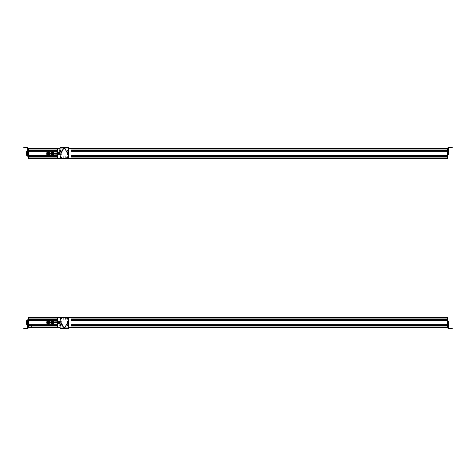 <?xml version="1.0" encoding="UTF-8"?>
<svg xmlns="http://www.w3.org/2000/svg" width="476" height="476" viewBox="0 0 476 476"><rect width="100%" height="100%" fill="white"/><g stroke="black" fill="none" stroke-linecap="round" stroke-linejoin="round"><path stroke-width="0.71" d="M447.095 317.748L70.704 317.748L447.095 317.748M57.917 317.748L28.905 317.748L57.917 317.748M447.095 318.063L70.995 318.063L447.095 318.063L447.095 319.396L71.007 319.396L447.095 319.396L447.095 318.063M57.632 318.063L28.905 318.063L57.632 318.063M28.905 319.396L28.905 318.063L28.905 319.396L57.614 319.396L28.905 319.396M447.095 319.444L71.007 319.444L447.095 319.444M57.614 319.444L28.905 319.444L57.614 319.444M447.095 320.259L71.007 320.259L447.095 320.259M57.614 320.259L28.905 320.259L57.614 320.259M447.095 320.306L71.007 320.306L447.095 320.306L447.095 324.65L71.007 324.65L447.095 324.65L447.095 320.306M57.614 320.306L28.905 320.306L57.614 320.306M28.905 324.65L28.905 320.306L28.905 324.65L57.614 324.65L28.905 324.65M447.095 324.697L71.007 324.697L447.095 324.697M57.614 324.697L28.905 324.697L57.614 324.697M447.095 325.513L71.007 325.513L447.095 325.513M57.614 325.513L28.905 325.513L57.614 325.513M447.095 325.56L71.007 325.56L447.095 325.56L447.095 326.988L71.007 326.988L447.095 326.988L447.095 325.56M57.614 325.56L28.905 325.56L57.614 325.56M28.905 326.988L28.905 325.56L28.905 326.988L57.614 326.988L28.905 326.988M447.095 327.036L71.007 327.036L447.095 327.036M57.614 327.036L28.905 327.036L57.614 327.036M447.095 327.179L71.007 327.179L447.095 327.179M57.614 327.179L28.905 327.179L57.614 327.179L57.614 323.626L57.614 327.19A0.476 0.476 0 0 0 58.09 327.666L60.107 327.655L58.09 327.666A0.476 0.476 0 0 1 57.614 327.19M31.297 327.143L57.614 327.143L31.297 327.143M71.007 327.143L444.703 327.143L71.007 327.143M447.095 327.577L70.799 327.589L447.095 327.589M57.81 327.577L28.905 327.577L57.81 327.577M57.828 327.589L28.905 327.589L57.828 327.589M447.095 327.637L70.704 327.637L447.095 327.637M57.917 327.637L28.905 327.637L57.917 327.637M47.291 321.342L46.648 321.871L46.922 323.502L46.648 321.871L46.785 322.686L46.648 321.871L47.933 320.818L46.648 321.871L47.933 320.818L49.48 321.401L47.933 320.818L49.48 321.401L49.617 322.216M49.111 323.561L49.724 322.853L48.475 324.085L49.754 323.037L48.475 324.085L46.922 323.502L48.475 324.085L46.922 323.502L46.785 322.686M53.782 323.281L53.782 321.621L53.782 323.281L53.782 322.454L53.782 323.281L53.068 323.698L53.782 323.281L52.348 324.108L50.914 323.281L52.348 324.108M50.974 321.592L50.914 323.281L50.914 321.621L52.348 320.794L50.914 321.621L52.348 320.794L53.782 321.621L52.348 320.794L53.782 321.621L53.782 322.454M51.634 323.698L50.914 323.281L50.914 322.454M27.626 328.684L24.276 328.684L24.276 328.208L27.626 327.964L23.8 328.208L24.276 328.208L24.276 328.684L27.626 328.684L28.108 328.208L28.108 323.811L28.108 328.256L27.626 328.684L27.626 326.244L27.626 328.732L28.108 328.256L28.108 327.75L27.626 328.684M27.626 325.435L27.626 326.244L28.108 326.244L27.626 326.244L27.626 325.435L28.108 325.435L27.626 325.435L27.626 325.031L27.626 325.435M27.626 324.632L27.626 325.031L28.108 325.031L27.626 325.031L27.626 324.632L28.108 324.632L27.626 324.632L27.626 323.811L27.626 324.632M27.626 322.389L27.626 323.811L28.108 323.811L27.626 323.811L27.626 322.389L28.108 322.389L27.626 322.389M27.626 321.235L27.626 322.359L28.108 322.359L27.626 322.359L27.626 321.235L28.108 321.235L27.626 321.235M24.276 328.732L27.626 328.732L23.8 328.732L27.031 328.708L23.8 328.702L24.276 328.684L23.8 328.684L23.8 328.208L23.8 328.702L27.031 328.708L24.276 328.732M27.626 321.014L28.108 321.014L27.626 321.014M27.275 325.382L27.275 324.763L27.275 325.382M27.626 325.709L27.275 325.411L27.626 324.501M28.108 317.795L28.108 323.811L28.108 317.795L28.584 317.617L28.584 327.589L28.584 317.795L28.108 317.795M28.108 317.617L28.584 317.617M28.108 318.379C28.108 317.557 28.108 317.552 28.108 318.379M28.584 327.75L28.108 327.75M28.108 327.589L28.584 327.589L28.108 327.589M27.388 324.323L26.591 324.323L26.591 322.508L27.388 322.508L26.591 322.508L26.591 320.669L27.388 320.669M27.388 319.83L27.388 324.65L27.388 319.83L28.108 319.83L27.388 319.83M28.905 327.666L28.905 317.712L28.905 327.666L28.584 327.666L28.905 327.666M28.584 327.506L28.905 327.506L28.584 327.506M28.584 317.873L28.905 317.873L28.584 317.873M28.584 317.712L28.905 317.712L28.584 317.712M31.297 327.066L28.905 327.066L31.297 327.066L31.297 326.643L31.297 327.036M71.138 324.697L71.132 325.513L71.138 324.697M71.138 320.259L71.138 319.444L71.138 320.259M60.214 324.549A0.321 0.321 0 0 0 60.077 324.763A0.321 0.321 0 0 1 60.404 324.495A0.321 0.321 0 0 0 60.398 324.495M59.881 325.489L60.238 321.282L60.63 321.062L61.178 321.449L61.035 322.454L62.737 325.846C63.808 327.899 64.873 327.893 65.926 325.828L67.586 322.413L67.431 321.413L67.979 321.014L68.365 321.235L68.883 325.031L68.58 328.684L68.568 327.964L60.113 328.018L59.881 325.489A0.797 0.797 0 0 1 59.768 325.084A0.797 0.797 0 0 0 59.881 325.489A1.565 1.565 0 0 1 60.101 326.262L60.119 328.732L68.568 328.684L68.883 325.031L68.365 321.235A3.992 3.992 0 0 1 68.538 322.389L68.544 323.811A1.648 1.648 0 0 0 68.544 323.823M60.113 328.256L60.595 328.25L60.113 328.256L60.119 328.732L60.113 328.256L60.583 328.256L60.113 328.018L68.568 327.964L68.568 328.684L68.562 326.244A1.595 1.595 0 0 1 68.776 325.435A0.797 0.797 0 0 0 68.77 324.632A1.648 1.648 0 0 1 68.544 323.811L68.538 322.389A3.992 3.992 0 0 0 68.365 321.235A0.321 0.321 0 0 0 67.979 321.014L67.449 321.502A3.272 3.272 0 0 1 66.045 325.209A0.321 0.321 0 0 0 65.896 325.483L65.902 325.542A1.595 1.595 0 0 1 64.337 327.428A1.595 1.595 0 0 1 62.761 325.56L61.035 322.454L61.178 321.449L60.63 321.062A0.321 0.321 0 0 0 60.238 321.282L60.083 323.876A1.547 1.547 0 0 1 59.875 324.686A1.547 1.547 0 0 0 59.881 324.674M60.666 324.65L61.005 325.132L60.666 324.65L61.005 325.132L60.666 324.65L60.071 324.816M60.511 325.536L61.077 325.334L60.511 325.536M68.58 324.769L67.985 324.608M67.669 321.098A0.321 0.321 0 0 0 67.431 321.413L67.669 321.098L67.431 321.413A0.321 0.321 0 0 1 67.663 321.104M61.481 324.073A3.272 3.272 0 0 0 62.612 325.233A0.321 0.321 0 0 1 62.761 325.56A0.321 0.321 0 0 0 62.761 325.501L62.612 325.233A0.321 0.321 0 0 1 62.761 325.501L62.612 325.233A3.272 3.272 0 0 1 61.16 321.538A0.321 0.321 0 0 0 61.178 321.449A0.321 0.321 0 0 1 61.166 321.514M68.776 325.435A1.595 1.595 0 0 0 68.562 326.244L68.574 328.208L60.595 328.25L60.595 328.732L60.119 328.732M68.568 328.684L68.092 328.684L68.568 328.684L68.092 328.684L68.086 328.208L68.568 328.208L68.568 328.684M68.883 325.072A0.797 0.797 0 0 1 68.794 325.411M68.788 324.656A0.797 0.797 0 0 1 68.883 325.031M67.985 321.014A0.321 0.321 0 0 1 68.365 321.223M66.045 325.209A3.272 3.272 0 0 0 67.586 322.413M65.896 325.483A0.321 0.321 0 0 0 65.902 325.542A0.321 0.321 0 0 1 66.033 325.215M62.761 325.56A1.595 1.595 0 0 0 62.737 325.893M63.861 327.363A1.595 1.595 0 0 0 65.926 325.828M60.946 321.145A0.321 0.321 0 0 1 61.178 321.449A0.321 0.321 0 0 0 60.934 321.139M60.202 321.413A4.492 4.492 0 0 0 60.077 322.514A4.492 4.492 0 0 1 60.238 321.282A0.321 0.321 0 0 1 60.315 321.145M59.768 325.084A0.797 0.797 0 0 1 59.875 324.686A0.797 0.797 0 0 0 59.768 325.084M61.041 325.483L60.006 325.215L60.154 324.662L61.184 324.93L61.041 325.483L61.184 324.93L60.571 324.465L60.006 325.215L61.041 325.483A0.321 0.321 0 0 1 60.761 325.655M68.246 324.448A0.321 0.321 0 0 0 68.086 324.501A0.321 0.321 0 0 1 68.574 324.727M63.826 328.714L64.343 328.708L63.826 328.714L63.82 328.232L68.086 328.208L68.092 328.684L65.337 328.702L65.337 328.226L65.337 328.702L64.861 328.708L64.861 328.226L64.861 328.708L64.343 328.708L64.337 328.232L64.343 328.708L63.826 328.714L63.82 328.232L63.826 328.714L63.344 328.714L63.344 328.238L63.82 328.232L63.826 328.714M63.344 328.714L60.595 328.732L60.595 328.25L63.344 328.238L63.344 328.714M60.607 325.382L60.583 324.763L60.607 325.382M60.369 325.078L60.827 325.06L60.369 325.078M68.633 324.816L67.919 324.525L67.568 325.394L68.282 325.685L68.633 324.816L68.282 325.685L67.568 325.394L67.562 324.822L68.633 324.816M68.193 325.4L68.008 324.81L68.193 325.4M67.884 325.173L68.318 325.037L67.884 325.173M65.182 318.956L65.664 318.956L65.182 318.956L65.426 318.718L65.379 319.194M68.556 317.795L68.544 323.716L68.401 317.635L68.544 323.716L68.401 317.635L60.268 317.617L68.401 317.635L60.268 317.617L60.095 322.056M60.101 327.643L60.089 326.084L60.107 327.661L58.09 327.666L60.107 327.666M63.445 319.081L63.005 318.956L63.243 318.718L63.201 319.188M66.854 318.379L66.854 318.379A0.637 0.637 0 0 1 67.491 317.742A0.637 0.637 0 0 1 68.127 318.379A0.637 0.637 0 0 1 67.491 319.015A0.637 0.637 0 0 1 66.854 318.379C67.277 319.2 67.705 319.2 68.127 318.379L68.127 318.379C67.705 317.557 67.283 317.552 66.854 318.379M60.529 318.361L60.529 318.361A0.637 0.637 0 0 1 61.166 317.724A0.637 0.637 0 0 1 61.803 318.367A0.637 0.637 0 0 1 61.166 319.003A0.637 0.637 0 0 1 60.529 318.361C60.952 319.188 61.374 319.188 61.803 318.367L61.803 318.367C61.38 317.54 60.952 317.54 60.529 318.361M67.818 319.705L68.348 319.711M60.351 319.545L60.571 319.955L60.833 319.693L60.309 319.693L60.833 319.693M63.005 318.956L63.481 318.956M60.089 326.084L60.083 327.571M60.083 317.873L60.083 322.187L60.244 317.712M60.083 326.905L60.083 326.072L60.083 326.905M67.937 317.998L67.836 318.117A0.428 0.428 0 0 0 67.693 317.998L67.187 318.884C67.901 318.979 68.151 318.682 67.943 317.992L67.937 317.998C68.151 318.682 67.901 318.979 67.187 318.884L67.205 318.86C67.878 318.95 68.116 318.67 67.925 318.016L67.943 317.992M67.045 318.753L67.8 317.867C67.08 317.772 66.83 318.069 67.039 318.759L67.045 318.753C66.86 318.081 67.098 317.801 67.776 317.897L67.039 318.759C66.83 318.069 67.08 317.772 67.8 317.867L67.776 317.897C67.104 317.807 66.866 318.087 67.062 318.736M67.925 318.016C68.127 318.676 67.884 318.956 67.205 318.86L67.925 318.016M60.595 318.48L60.738 318.42A0.428 0.428 0 0 0 60.809 318.599L61.672 318.069C61.101 317.635 60.732 317.778 60.583 318.48L60.583 318.48C60.732 317.778 61.101 317.635 61.678 318.069L60.613 318.468M61.594 318.301L60.809 318.599M61.523 318.123L60.738 318.42M60.684 318.646L60.654 318.658C61.231 319.087 61.594 318.95 61.749 318.248L60.684 318.646L61.749 318.248C61.594 318.95 61.231 319.087 60.654 318.658L60.684 318.646M71.007 318.194A0.476 0.476 0 0 0 70.531 317.712L68.538 317.712L70.531 317.712A0.476 0.476 0 0 1 71.007 318.194L71.007 327.19A0.476 0.476 0 0 1 70.531 327.666A0.476 0.476 0 0 0 71.007 327.19L71.007 318.194M58.09 317.712L60.119 317.712L58.09 317.712A0.476 0.476 0 0 0 57.614 318.194L57.614 321.282L57.614 318.194A0.476 0.476 0 0 1 58.09 317.712L60.119 317.712L58.09 317.712M68.574 327.666L70.531 327.666L68.574 327.666M57.614 321.282L57.614 318.194L57.614 321.282M68.538 317.712L70.531 317.712L68.538 317.712M48.201 322.056L56.894 321.83L56.894 322.454L47.802 322.454A0.399 0.399 0 0 1 48.201 322.056A0.399 0.399 0 0 1 48.6 322.454A0.399 0.399 0 0 1 48.201 322.853A0.399 0.399 0 0 1 47.802 322.454L50.593 322.454L50.593 322.853L50.593 322.056L50.593 322.454L56.894 322.454L56.894 323.073L56.894 322.752L48.201 322.853M57.501 322.454L60.077 322.454L57.501 322.454L60.077 322.454L57.501 322.454L60.077 322.454L57.501 322.454L57.501 321.282L60.083 321.282L57.501 321.282L57.501 322.454L60.077 322.454L57.501 322.454L57.501 323.626L60.083 323.626L57.501 323.626L57.501 322.454M53.169 322.002A0.934 0.934 0 0 1 53.193 322.056A0.934 0.934 0 0 0 51.503 322.056A0.934 0.934 0 0 1 53.169 322.002L53.169 322.002M53.193 322.853A0.934 0.934 0 0 1 51.503 322.853A0.934 0.934 0 0 0 51.533 322.901L51.301 323.025A1.196 1.196 0 0 1 51.224 322.853A1.196 1.196 0 0 0 51.301 323.025L51.533 322.901A0.934 0.934 0 0 0 53.193 322.853M51.075 323.15A1.452 1.452 0 0 1 50.956 322.853A1.452 1.452 0 0 0 53.746 322.853A1.452 1.452 0 0 1 51.075 323.15M50.956 322.056A1.452 1.452 0 0 1 53.746 322.056A1.452 1.452 0 0 0 50.956 322.056M51.224 322.056A1.196 1.196 0 0 1 53.479 322.056A1.196 1.196 0 0 0 51.224 322.056M53.479 322.853A1.196 1.196 0 0 1 51.301 323.025A1.196 1.196 0 0 0 53.479 322.853M56.894 322.056L56.894 322.752L57.501 322.978L57.376 321.354L57.376 322.978L56.894 322.752L56.894 321.83L57.376 321.354L56.894 321.83M56.894 322.454L56.894 322.752M49.022 322.002A0.934 0.934 0 0 1 49.046 322.056A0.934 0.934 0 0 0 47.755 321.633A0.934 0.934 0 0 0 47.386 322.901A0.934 0.934 0 0 1 47.755 321.633A0.934 0.934 0 0 1 49.022 322.002L49.022 322.002M49.046 322.853A0.934 0.934 0 0 1 47.386 322.901L47.154 323.025A1.196 1.196 0 0 1 47.63 321.401A1.196 1.196 0 0 1 49.331 322.056A1.196 1.196 0 0 0 47.63 321.401A1.196 1.196 0 0 0 47.154 323.025L47.386 322.901A0.934 0.934 0 0 0 49.046 322.853M46.928 323.15A1.452 1.452 0 0 1 47.505 321.181A1.452 1.452 0 0 1 49.599 322.056A1.452 1.452 0 0 0 47.505 321.181A1.452 1.452 0 0 0 48.362 323.894A1.452 1.452 0 0 0 49.599 322.853A1.452 1.452 0 0 1 46.928 323.15M49.331 322.853A1.196 1.196 0 0 1 47.154 323.025A1.196 1.196 0 0 0 49.331 322.853M447.892 317.772L447.416 317.617L447.416 327.726L447.416 317.617L447.892 317.617L447.416 317.772L447.892 317.772L447.892 322.484L447.892 317.772M447.892 323.87L447.892 328.226L447.892 327.726L447.416 327.726L447.892 327.726L447.892 328.244L447.892 325.054L448.374 325.054L448.374 321.026L447.892 321.252L447.892 323.847L447.892 321.252L448.374 321.252L448.374 322.484L447.892 322.484L448.374 322.484L447.892 322.544L448.374 322.544L448.374 323.847L447.892 323.847L448.374 323.847L447.892 323.87L448.374 323.87L448.374 324.656L447.892 324.656L447.892 323.87M447.892 318.367C447.892 317.54 447.892 317.54 447.892 318.367M447.892 327.565L447.416 327.565L447.892 327.565M448.374 325.459L448.374 325.054L448.374 325.459L447.892 325.459L448.374 325.459L448.374 326.233L448.374 325.459M448.374 327.988L448.374 326.233L447.892 326.233L448.374 326.233L448.612 328.226L451.724 328.226L451.724 328.708L448.374 328.708L447.892 328.226L448.374 328.726L451.724 328.726L448.374 328.726L447.892 328.244L448.374 328.726L452.2 328.726L451.724 328.726L452.2 328.726L451.724 328.708L451.724 328.226L452.2 328.226L452.2 328.72L448.969 328.714L452.2 328.714L452.2 328.226L448.374 327.988M447.892 321.038L448.374 321.038L447.892 321.026M447.892 325.054L447.892 324.656L448.374 324.656L448.374 325.054L447.892 325.054M451.724 328.238L452.2 328.238L452.2 328.714L452.2 328.226L452.2 328.708M448.374 324.935L448.374 324.578M448.374 325.358L448.374 324.787M448.725 325.382L448.725 324.834M447.416 327.506L447.416 317.873L447.095 317.873L447.095 327.666L447.095 317.712L447.416 317.873L447.416 327.506L447.095 327.506L447.416 327.506M447.095 317.712L447.416 317.712L447.095 317.712M447.416 327.666L447.095 327.666L447.416 327.666M447.095 148.363L70.704 148.363L447.095 148.363M57.917 148.363L28.905 148.363L57.917 148.363M447.095 148.411L70.799 148.411L447.095 148.423M57.828 148.411L28.905 148.411L57.828 148.411M57.81 148.423L28.905 148.423L57.81 148.423M447.095 148.821L71.007 148.821L447.095 148.821M57.614 148.821L28.905 148.821L57.614 148.821L57.614 152.374L57.614 148.809A0.476 0.476 0 0 1 58.09 148.333A0.476 0.476 0 0 0 57.614 148.809L57.614 152.374L57.614 148.809M444.703 148.857L71.007 148.857L444.703 148.857M57.614 148.857L31.297 148.857L57.614 148.857M447.095 149.012L71.007 149.012L447.095 149.012L447.095 150.44L71.007 150.44L447.095 150.44L447.095 149.012M57.614 149.012L28.905 149.012L57.614 149.012M28.905 148.964L57.614 148.964L28.905 148.964M71.007 148.964L447.095 148.964L71.007 148.964M28.905 150.44L28.905 149.012L28.905 150.44L57.614 150.44L28.905 150.44M447.095 150.487L71.007 150.487L447.095 150.487M57.614 150.487L28.905 150.487L57.614 150.487M447.095 151.303L71.007 151.303L447.095 151.303M57.614 151.303L28.905 151.303L57.614 151.303M447.095 151.35L71.007 151.35L447.095 151.35L447.095 155.694L71.007 155.694L447.095 155.694L447.095 151.35M57.614 151.35L28.905 151.35L57.614 151.35M28.905 155.694L28.905 151.35L28.905 155.694L57.614 155.694L28.905 155.694M447.095 155.741L71.007 155.741L447.095 155.741M57.614 155.741L28.905 155.741L57.614 155.741M447.095 156.556L71.007 156.556L447.095 156.556M57.614 156.556L28.905 156.556L57.614 156.556M447.095 156.604L71.007 156.604L447.095 156.604L447.095 157.937L70.995 157.937L447.095 157.937L447.095 156.604M57.614 156.604L28.905 156.604L57.614 156.604M28.905 157.937L28.905 156.604L28.905 157.937L57.632 157.937L28.905 157.937M447.095 158.252L70.704 158.252L447.095 158.252M57.917 158.252L28.905 158.252L57.917 158.252M51.592 152.326L52.295 151.892L53.758 152.671L52.295 151.892L51.592 152.326L52.295 151.892L53.026 152.284L52.295 151.892L50.89 152.766L50.944 154.42L51.67 154.813L50.944 154.42L50.914 153.593L50.89 152.766L51.592 152.326L50.89 152.766L51.116 154.313L50.914 153.593M53.026 152.284L53.758 152.671L53.812 154.331L53.758 152.671L53.812 154.331L52.402 155.206L53.812 154.331M53.11 154.765L52.402 155.206L50.944 154.42M27.626 150.511L27.626 154.95L28.108 154.718L28.108 149.738L28.108 150.916L27.626 150.916L27.626 150.511L28.108 150.511L27.626 150.511L27.626 149.738L27.626 150.517M27.626 147.982L27.626 149.738L28.108 149.738L27.626 149.738L27.388 147.744L24.276 147.744L24.276 147.268L27.626 147.268L28.108 148.429L27.626 147.268L23.8 147.268L24.276 147.268L24.276 147.744L23.8 147.75L23.8 147.268L23.8 147.75L27.626 147.982M27.626 152.106L28.108 152.124L28.108 154.718L27.626 154.718L27.626 153.486L28.108 153.486L27.626 153.486L28.108 153.433L27.626 153.433L27.626 152.106L28.108 152.106L27.626 152.124L27.626 151.314L28.108 151.314L28.108 152.124L27.626 152.106M27.388 147.792L24.276 147.792L27.388 147.792M28.108 154.938L27.626 154.938L28.108 154.95M28.108 150.916L28.108 151.314L27.626 151.314L27.626 150.916L28.108 150.916M24.276 147.792L27.031 147.768L24.276 147.792M24.276 147.768L26.513 147.768L24.276 147.774M26.513 147.768L27.031 147.768L26.513 147.774M27.626 150.785L27.626 151.338M27.275 150.618L27.275 151.237L27.275 150.618L27.275 151.237L27.275 150.618L27.275 151.237L27.275 150.618L27.626 150.606M27.626 150.291L27.275 150.589L27.626 151.499M28.108 158.222L28.584 158.383L28.108 158.383L28.584 158.222L28.108 158.222L28.108 153.486L28.108 158.222M28.108 148.429L28.108 150.511L28.108 148.429L28.584 148.429L28.108 148.429M28.108 148.268L28.584 148.268L28.108 148.268M27.388 155.331L26.591 155.331L26.591 153.492L27.388 153.51L26.591 153.51L26.591 151.677L27.388 151.677M27.388 154.849L27.388 156.17L28.108 156.17L27.388 156.17L27.388 152.177L27.388 154.849M27.388 151.386L27.626 152.177L27.388 151.386M28.584 158.222L28.584 148.494L28.584 158.288L28.905 158.288L28.905 148.333L28.905 158.288L28.584 158.288M28.584 158.127L28.905 158.127L28.584 158.127M28.584 148.494L28.905 148.494L28.584 148.494M28.584 148.333L28.905 148.333L28.584 148.333M71.132 150.487L71.138 151.303L71.132 150.487M71.138 156.556L71.138 155.741L71.138 156.556M48.147 151.892L47.445 152.326L48.147 151.892L49.611 152.671L48.879 152.284L49.611 152.671L49.665 154.331L49.635 153.504L49.665 154.331L48.963 154.765L49.665 154.331M48.254 155.206L48.963 154.765L48.254 155.206L46.797 154.42L47.523 154.813L46.797 154.42L46.767 153.593L46.797 154.42L46.743 152.766L46.767 153.593L46.743 152.766L47.445 152.326L46.743 152.766M68.389 151.463A0.321 0.321 0 0 0 68.55 151.237A0.321 0.321 0 0 1 68.217 151.505A0.321 0.321 0 0 0 68.223 151.505M68.746 150.511L68.383 154.718L67.997 154.938L67.449 154.551L67.586 153.546L65.89 150.154C64.813 148.101 63.748 148.107 62.695 150.172L61.041 153.587L61.19 154.587L60.648 154.986L60.256 154.765L59.738 150.969L60.041 147.316L60.059 148.036L68.508 147.982L68.746 150.511A0.797 0.797 0 0 1 68.853 150.916A0.797 0.797 0 0 0 68.746 150.511A1.565 1.565 0 0 1 68.52 149.738L68.508 147.268L60.053 147.316L60.053 147.792L60.535 147.792L60.059 148.036L68.508 147.744L60.059 148.036L60.041 147.316L59.738 150.969L60.256 154.765A3.992 3.992 0 0 1 60.089 153.611L60.077 152.189A1.648 1.648 0 0 0 60.077 152.177M59.845 150.565A1.595 1.595 0 0 0 60.059 149.756L60.047 147.792L60.059 149.756A1.595 1.595 0 0 1 59.845 150.565A0.797 0.797 0 0 0 59.851 151.368A1.648 1.648 0 0 1 60.077 152.189L60.089 153.611A3.992 3.992 0 0 0 60.256 154.765A0.321 0.321 0 0 0 60.648 154.986L61.178 154.498A3.272 3.272 0 0 1 62.576 150.791A0.321 0.321 0 0 0 62.731 150.517L62.725 150.458A1.595 1.595 0 0 1 64.284 148.571A1.595 1.595 0 0 1 65.867 150.44L67.586 153.546L67.449 154.551L67.997 154.938A0.321 0.321 0 0 0 68.383 154.718L68.538 152.124A1.547 1.547 0 0 1 68.746 151.314A1.547 1.547 0 0 0 68.74 151.326M67.961 151.35L67.616 150.868L67.961 151.35L67.616 150.868L67.961 151.35L68.55 151.184M68.11 150.464L67.544 150.666L68.11 150.464M60.047 151.231L60.636 151.392M60.952 154.902L61.19 154.587A0.321 0.321 0 0 1 60.958 154.896L61.19 154.587A0.321 0.321 0 0 0 61.178 154.498A0.321 0.321 0 0 1 60.952 154.902M67.146 151.927A3.272 3.272 0 0 0 66.015 150.767A0.321 0.321 0 0 1 65.867 150.44A0.321 0.321 0 0 0 65.861 150.499L66.015 150.767A0.321 0.321 0 0 1 65.861 150.499L66.015 150.767A3.272 3.272 0 0 1 67.461 154.462A0.321 0.321 0 0 0 67.449 154.551A0.321 0.321 0 0 1 67.455 154.486M68.508 147.744L68.044 147.744L68.508 147.744L68.508 147.268L68.026 147.268L68.508 147.268L68.508 147.744L68.032 147.75L68.026 147.268L68.508 147.268M59.738 150.928A0.797 0.797 0 0 1 59.833 150.589M59.839 151.344A0.797 0.797 0 0 1 59.738 150.969M62.576 150.791A3.272 3.272 0 0 0 61.041 153.587M62.731 150.517A0.321 0.321 0 0 0 62.725 150.458A0.321 0.321 0 0 1 62.588 150.785M65.867 150.44A1.595 1.595 0 0 0 65.89 150.107M64.76 148.637A1.595 1.595 0 0 0 62.695 150.172M67.449 154.551A0.321 0.321 0 0 0 67.687 154.861A0.321 0.321 0 0 1 67.449 154.551M68.383 154.718A4.492 4.492 0 0 0 68.55 153.486A4.492 4.492 0 0 1 68.425 154.563M68.853 150.916A0.797 0.797 0 0 1 68.746 151.314A0.797 0.797 0 0 0 68.853 150.916M67.58 150.517L68.615 150.785L68.473 151.338L67.437 151.071L67.58 150.517L67.437 151.071L68.473 151.338L68.615 150.785L67.58 150.517A0.321 0.321 0 0 1 67.866 150.345M60.381 151.552A0.321 0.321 0 0 0 60.535 151.499A0.321 0.321 0 0 1 60.047 151.273A0.321 0.321 0 0 0 60.214 151.511M65.277 147.286L64.278 147.292L65.277 147.286L65.277 147.762L60.053 147.792L60.053 147.316L60.529 147.316L60.053 147.316L60.529 147.316L60.535 147.792L60.529 147.316L63.284 147.298L63.284 147.774L63.284 147.298L63.76 147.292L63.766 147.774L63.76 147.292L64.278 147.292L64.284 147.768L64.278 147.292L64.796 147.286L64.801 147.768L64.796 147.286L68.026 147.268L68.032 147.75L65.277 147.762L65.277 147.286M68.014 150.618L68.038 151.237L68.014 150.618M68.258 150.922L67.794 150.94L68.258 150.922M59.988 151.184L60.702 151.475L61.053 150.606L59.988 150.612L59.988 151.184L60.345 150.315L61.053 150.606L60.702 151.475L59.988 151.184M60.428 150.6L60.613 151.189L60.428 150.6M60.744 150.827L60.303 150.963L60.744 150.827M63.439 157.044L62.963 157.044L63.439 157.044L63.201 157.282L63.243 156.806M60.065 158.205L60.077 152.284L60.226 158.365L60.077 152.284L60.226 158.365L68.36 158.383L60.226 158.365L68.36 158.383L68.526 153.944M68.526 148.369L68.538 149.916L68.514 148.339L70.531 148.333L68.514 148.333L70.531 148.333A0.476 0.476 0 0 1 71.007 148.809L71.007 157.806A0.476 0.476 0 0 1 70.531 158.288L68.502 158.288L70.531 158.288A0.476 0.476 0 0 0 71.007 157.806L71.007 148.809A0.476 0.476 0 0 0 70.531 148.333L68.514 148.333M65.581 157.169L65.141 157.044L65.551 156.884M65.176 156.919L65.617 157.044L65.141 157.044M61.767 157.621L61.767 157.621A0.637 0.637 0 0 1 61.13 158.258A0.637 0.637 0 0 1 60.494 157.621A0.637 0.637 0 0 1 61.13 156.985A0.637 0.637 0 0 1 61.767 157.621C61.344 156.8 60.922 156.8 60.494 157.621L60.494 157.621C60.916 158.443 61.344 158.448 61.767 157.621M68.098 157.639L68.098 157.639A0.637 0.637 0 0 1 67.455 158.276A0.637 0.637 0 0 1 66.819 157.633A0.637 0.637 0 0 1 67.461 156.997A0.637 0.637 0 0 1 68.098 157.639C67.669 156.812 67.247 156.812 66.819 157.633L66.819 157.633C67.241 158.46 67.669 158.46 68.098 157.639M60.803 156.295L60.273 156.289L60.803 156.295L60.541 156.027L60.273 156.289L60.803 156.295L60.375 156.497M68.27 156.455L68.05 156.045L67.788 156.306L68.318 156.306L67.788 156.306M68.538 149.916L68.538 148.429M68.538 158.127L68.538 153.813L68.377 158.288M68.538 149.095L68.538 149.928L68.538 149.095M60.684 158.002L60.785 157.883A0.428 0.428 0 0 0 60.934 158.002L61.44 157.116C60.726 157.02 60.47 157.318 60.678 158.008L60.684 158.002C60.47 157.318 60.726 157.02 61.44 157.116L61.416 157.139C60.744 157.05 60.506 157.33 60.702 157.984L60.678 158.008M61.577 157.247L60.827 158.133C61.541 158.228 61.791 157.931 61.582 157.241L61.577 157.247M60.833 158.121L61.565 157.264C61.767 157.919 61.529 158.199 60.845 158.103C61.517 158.193 61.755 157.913 61.565 157.264L61.582 157.241C61.791 157.931 61.541 158.228 60.827 158.133M60.702 157.984C60.5 157.324 60.738 157.044 61.416 157.139L60.702 157.984M68.026 157.52L67.884 157.58A0.428 0.428 0 0 0 67.818 157.401L66.943 157.931C67.527 158.365 67.889 158.222 68.038 157.52L68.026 157.52C67.889 158.222 67.527 158.365 66.943 157.931L68.038 157.52M67.033 157.699L67.818 157.401M67.098 157.877L67.884 157.58M66.884 157.752L67.973 157.342C67.39 156.913 67.027 157.05 66.878 157.752L66.884 157.752C67.027 157.05 67.39 156.913 67.973 157.342L66.878 157.752M68.008 157.532L66.973 157.925L68.008 157.532M57.614 157.806A0.476 0.476 0 0 0 58.09 158.288L60.089 158.288L58.09 158.288A0.476 0.476 0 0 1 57.614 157.806L57.614 154.718L57.614 157.806M60.053 148.333L58.09 148.333L60.053 148.333M70.531 158.288L68.502 158.288L70.531 158.288M60.089 158.288L58.09 158.288L60.089 158.288M52.348 153.147L56.894 153.147L57.376 154.646L57.376 152.445L57.376 154.075L56.894 153.849L56.894 152.927L47.802 153.546A0.399 0.399 0 0 1 48.201 153.147A0.399 0.399 0 0 1 48.6 153.546A0.399 0.399 0 0 1 48.201 153.944A0.399 0.399 0 0 1 47.802 153.546L50.593 153.546L50.593 153.944L50.593 153.147L48.201 153.147M57.501 152.374L60.077 152.374L57.501 152.374L60.077 152.374L57.501 152.374L57.501 153.546L60.077 153.546L57.501 153.546L57.501 152.374M53.169 153.099A0.934 0.934 0 0 1 53.193 153.147A0.934 0.934 0 0 0 51.503 153.147A0.934 0.934 0 0 1 53.169 153.099L53.169 153.099M53.193 153.944A0.934 0.934 0 0 1 51.503 153.944A0.934 0.934 0 0 0 51.533 153.998L51.301 154.123A1.196 1.196 0 0 1 51.224 153.944A1.196 1.196 0 0 0 51.301 154.123L51.533 153.998A0.934 0.934 0 0 0 53.193 153.944M51.075 154.242A1.452 1.452 0 0 1 50.956 153.944A1.452 1.452 0 0 0 53.746 153.944A1.452 1.452 0 0 1 51.075 154.242M50.956 153.147A1.452 1.452 0 0 1 53.746 153.147A1.452 1.452 0 0 0 50.956 153.147M51.224 153.147A1.196 1.196 0 0 1 53.479 153.147A1.196 1.196 0 0 0 51.224 153.147M53.479 153.944A1.196 1.196 0 0 1 51.301 154.123A1.196 1.196 0 0 0 53.479 153.944M56.894 153.546L50.593 153.546L56.894 153.546M57.501 154.718L60.071 154.718L57.501 154.718L57.501 153.546L57.501 154.718M48.201 153.944L56.894 154.17L56.894 153.849M49.022 153.099A0.934 0.934 0 0 1 49.046 153.147A0.934 0.934 0 0 0 47.755 152.731A0.934 0.934 0 0 0 47.386 153.998A0.934 0.934 0 0 1 47.755 152.731A0.934 0.934 0 0 1 49.022 153.099L49.022 153.099M49.046 153.944A0.934 0.934 0 0 1 47.386 153.998L47.154 154.123A1.196 1.196 0 0 1 47.63 152.499A1.196 1.196 0 0 1 49.331 153.147A1.196 1.196 0 0 0 47.63 152.499A1.196 1.196 0 0 0 47.154 154.123L47.386 153.998A0.934 0.934 0 0 0 49.046 153.944M46.928 154.242A1.452 1.452 0 0 1 47.505 152.272A1.452 1.452 0 0 1 49.599 153.147A1.452 1.452 0 0 0 47.505 152.272A1.452 1.452 0 0 0 48.362 154.992A1.452 1.452 0 0 0 49.599 153.944A1.452 1.452 0 0 1 46.928 154.242M49.331 153.944A1.196 1.196 0 0 1 47.154 154.123A1.196 1.196 0 0 0 49.331 153.944M447.892 158.228L447.892 153.599L447.892 158.228L447.416 158.383L447.416 148.435L447.416 158.228L447.892 158.228M447.892 149.714L447.892 148.435L447.416 148.435L447.892 148.435L447.892 154.73L447.892 147.756L447.892 149.714L448.374 149.714L448.374 147.274L451.724 147.274L451.724 147.756L448.612 147.756L452.2 147.774L448.374 148.012L452.2 147.756L448.969 147.762L452.2 147.762L451.724 147.756L451.724 147.274L448.374 147.274L447.892 147.756L448.374 147.274L448.374 149.714L447.892 149.714M447.416 148.274L447.892 148.274L447.416 148.274M447.892 158.383L447.416 158.383L447.892 158.383M448.374 150.523L448.374 149.714L448.374 150.523L447.892 150.523L448.374 150.523L448.374 150.922L448.374 150.523M448.374 151.326L448.374 150.922L447.892 150.922L448.374 150.922L448.374 151.326L447.892 151.326L448.374 151.326L448.374 152.147L448.374 151.326M448.374 153.57L448.374 152.147L447.892 152.147L448.374 152.147L448.374 153.57L447.892 153.57L448.374 153.57M448.374 154.73L448.374 153.599L447.892 153.599L448.374 153.599L448.374 154.73L447.892 154.73L448.374 154.73M448.374 154.748L447.892 154.962L448.374 154.974M448.374 154.95L447.892 154.95M451.724 147.286L452.2 147.274L451.724 147.274L452.2 147.274L452.2 147.762L452.2 147.28L451.724 147.286M451.724 147.762L449.487 147.762L451.724 147.762M448.969 147.762L449.487 147.762L448.969 147.762L448.969 147.286M452.2 147.286L452.2 147.762L452.2 147.286M452.2 147.774L452.2 147.274M448.374 151.189L448.374 150.618M448.374 151.422L448.374 150.642M448.725 150.618L448.374 151.523M448.374 150.38L448.374 150.702M447.416 158.127L447.416 148.494L447.095 148.494L447.095 158.288L447.095 148.333L447.416 148.494L447.416 158.127L447.095 158.127L447.416 158.127M447.416 148.333L447.095 148.333L447.416 148.333M447.416 158.288L447.095 158.288L447.416 158.288M27.626 324.465L27.275 324.763M57.501 323.555L56.894 323.073M448.969 328.238L448.969 328.714M448.374 324.477L448.725 324.775L448.374 324.489M448.374 325.691L448.725 325.394L448.374 325.703M27.626 151.535L27.275 151.237M28.584 148.25L28.108 148.25M28.584 158.383L28.108 158.383M56.894 152.927L57.37 152.445M57.501 154.646L56.894 154.17M448.374 150.309L448.725 150.606L448.374 150.297"/></g></svg>

